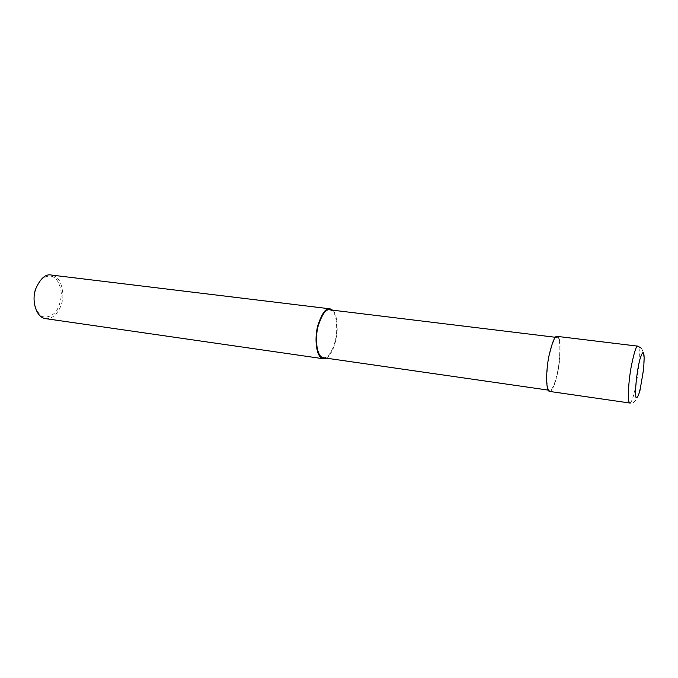 <?xml version="1.0" encoding="UTF-8"?>
<svg xmlns="http://www.w3.org/2000/svg" width="678" height="678" viewBox="0 0 678 678"><rect width="100%" height="100%" fill="white"/><g stroke="black" fill="none" stroke-linecap="round" stroke-linejoin="round"><path stroke-width="0.51" stroke-dasharray="3.39 2.54" d="M549.417 391.401C553.138 392.274 558.028 374.934 559.418 361.56C560.579 347.933 560.291 339.932 558.562 337.551L557.341 336.398M558.367 338.602L557.197 337.5C555.036 336.407 552.35 342.678 549.138 356.314C546.239 370.298 546.044 389.596 549.587 390.299C553.163 391.138 557.85 374.493 559.189 361.645C560.299 348.56 560.028 340.873 558.367 338.602M323.135 357.704C329.593 358.933 335.864 344.093 336.627 332.364C336.958 320.389 335.5 313.261 332.245 310.99L330.033 309.854M326.203 358.145C332.457 354.696 336.907 340.17 337.203 329.644C337.11 318.923 335.585 312.431 332.61 310.168M45.231 318.584C54.689 320.236 62.681 307.024 62.876 296.252C62.41 285.235 59.732 278.573 54.825 276.26L51.503 275.065M53.655 277.183C49.748 274.827 45.095 276.141 39.688 281.133C36.426 285.836 34.493 291.947 33.9 299.464C34.705 307.142 37.426 312.829 42.044 316.524C47.291 317.846 52.062 316.109 56.35 311.304C59.588 305.464 61.249 299.439 61.334 293.201C60.139 284.718 57.579 279.378 53.655 277.183M629.904 403.029C632.472 402.876 636.557 384.926 638.117 371.425C639.54 357.679 639.735 349.636 638.701 347.297L637.922 346.17M332.245 310.99L332.449 310.143M641.295 348.229C642.447 349.653 643.219 352.043 643.608 355.399C644.134 358.899 643.575 370.629 641.193 383.646C638.117 398.401 634.303 404.851 629.735 403.003M557.197 337.5L555.46 337.288M549.587 390.299L548.129 390.096"/><path stroke-width="1.02" d="M641.295 348.229L637.922 346.17L557.341 336.398C555.096 335.254 552.29 341.788 548.943 356.001C545.926 370.569 545.731 390.664 549.417 391.401L629.904 403.029M555.46 337.288L330.033 309.854C326.059 308.617 322.075 314.1 318.092 326.304C314.711 338.839 316.762 356.594 323.135 357.704L548.129 390.096M332.61 310.168L330.152 308.846C326.016 307.566 321.864 313.278 317.719 325.991C314.194 339.051 316.338 357.543 322.965 358.696L326.203 358.145M330.152 308.846L51.503 275.065C45.638 273.675 40.299 278.438 35.502 289.362C31.586 300.617 35.917 317.058 45.231 318.584L322.965 358.696M643.685 353.475C643.066 351.348 641.812 353.306 639.922 359.348C637.227 369.137 634.455 391.757 636.04 397.537C637.1 398.35 638.439 395.901 640.04 390.181L643.464 369.985C644.253 360.916 644.32 355.416 643.685 353.475M637.922 346.17C636.456 345.085 634.21 351.924 631.21 366.679C628.413 381.79 627.26 402.435 629.735 403.003"/></g></svg>
